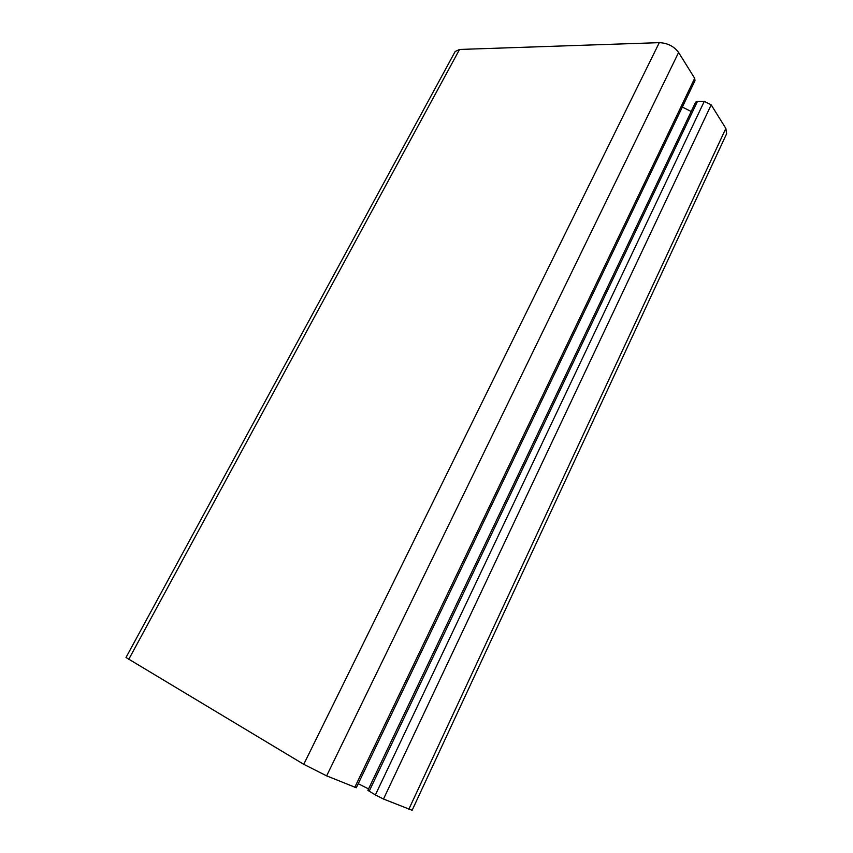 <?xml version="1.0" encoding="UTF-8"?>
<svg xmlns="http://www.w3.org/2000/svg" width="853" height="853" viewBox="0 0 853 853"><rect width="100%" height="100%" fill="white"/><g stroke="black" fill="none" stroke-linecap="round" stroke-linejoin="round"><path stroke-width="1.28" d="M678.604 52.459C673.955 46.286 667.515 43.023 659.284 42.65L459.543 49.453L455.161 51.532L125.999 657.503L303.753 764.309L326.635 775.857L356.298 787.756L695.003 80.63L694.673 78.295L678.604 52.459L326.635 775.857M726.639 133.697L725.85 128.43L711.189 104.855L704.279 101.347L697.519 101.304L695.643 102.136L367.867 790.347L375.373 794.932L383.498 799.026L412.127 810.286L726.639 133.697M368.549 788.918L358.239 783.704M691.186 111.487L682.336 107.073M659.284 42.65L303.753 764.309M459.543 49.453L128.675 659.497M725.85 128.43L408.79 809.337M711.189 104.855L383.498 799.026M704.279 101.347L375.373 794.932M697.519 101.304L369.168 791.275M694.673 78.295L354.784 787.33"/></g></svg>
